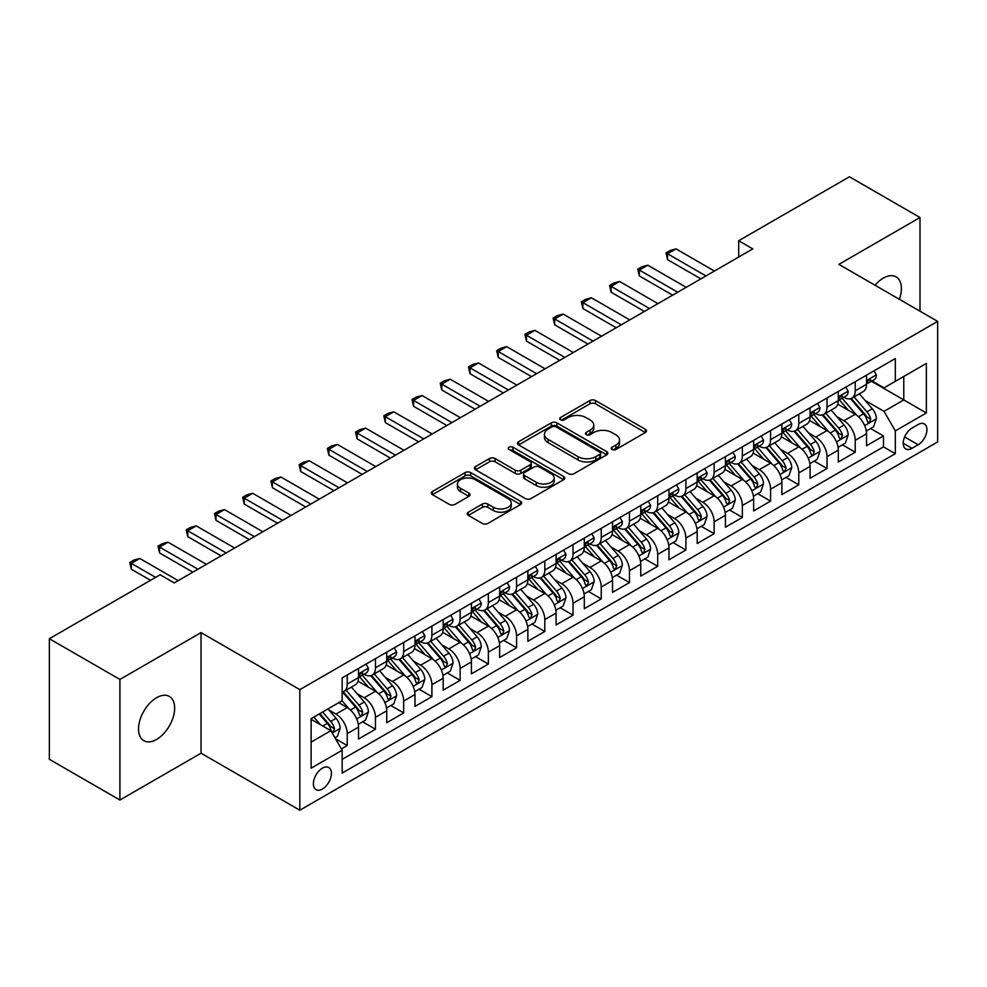 <?xml version="1.0" encoding="UTF-8"?>
<svg xmlns="http://www.w3.org/2000/svg" width="987" height="987" viewBox="0 0 987 987"><rect width="100%" height="100%" fill="white"/><g stroke="black" fill="none" stroke-linecap="round" stroke-linejoin="round"><path stroke-width="1.48" d="M612.039 449.517A2.739 1.579 0 0 0 615.925 449.517L645.35 432.516A3.923 2.258 0 0 0 646.497 430.924A3.923 2.258 0 0 0 645.35 429.32L595.494 400.537A3.923 2.258 0 0 0 589.955 400.537L560.517 417.526A2.739 1.579 0 0 0 559.715 418.648A2.739 1.579 0 0 0 560.517 419.759A2.739 1.579 0 0 0 564.391 419.759L568.204 417.563A12.535 7.242 0 0 1 585.933 417.563L590.09 419.968A12.535 7.242 0 0 1 593.767 425.076A12.535 7.242 0 0 1 590.09 430.196L586.278 432.392A2.739 1.579 0 0 0 585.476 433.515A2.739 1.579 0 0 0 586.278 434.638A2.739 1.579 0 0 0 590.164 434.638L593.964 432.442A12.535 7.242 0 0 1 611.693 432.442L615.851 434.835A12.535 7.242 0 0 1 619.528 439.955A12.535 7.242 0 0 1 615.851 445.075L612.039 447.271A2.739 1.579 0 0 0 611.237 448.394A2.739 1.579 0 0 0 612.039 449.517L612.039 447.271M156.6 739.423A25.539 14.743 120 0 0 173.28 716.907A25.539 14.743 120 0 0 169.369 696.44A25.539 14.743 120 0 0 156.6 697.71A25.539 14.743 120 0 0 139.907 720.214A25.539 14.743 120 0 0 143.818 740.682A25.539 14.743 120 0 0 156.6 739.423M899.367 299.295A25.539 14.743 120 0 0 896.097 276.866A25.539 14.743 120 0 0 883.328 278.137A25.539 14.743 120 0 0 875.037 285.243M322.404 789.032A12.769 7.378 120 0 0 330.744 777.781A12.769 7.378 120 0 0 328.782 767.541A12.769 7.378 120 0 0 322.404 768.182A12.769 7.378 120 0 0 314.063 779.434A12.769 7.378 120 0 0 316.013 789.662A12.769 7.378 120 0 0 322.404 789.032M468.344 512.167A3.923 2.258 0 0 0 467.196 513.771A3.923 2.258 0 0 0 468.344 515.362L482.322 523.443A3.923 2.258 0 0 0 487.862 523.443L520.556 504.567A3.923 2.258 0 0 0 521.704 502.975A3.923 2.258 0 0 0 520.556 501.371L470.688 472.588A3.923 2.258 0 0 0 465.148 472.588L432.466 491.452A3.923 2.258 0 0 0 431.319 493.056A3.923 2.258 0 0 0 432.466 494.66L449.356 504.406A3.923 2.258 0 0 0 454.908 504.406L468.887 496.338A3.923 2.258 0 0 0 470.034 494.734A3.923 2.258 0 0 0 468.887 493.13L460.51 488.294A10.475 6.045 0 0 1 457.437 484.012A10.475 6.045 0 0 1 463.915 478.424A10.475 6.045 0 0 1 475.327 479.744L508.157 498.694A10.475 6.045 0 0 1 511.229 502.975A10.475 6.045 0 0 1 504.764 508.564A10.475 6.045 0 0 1 493.34 507.244L487.862 504.086A3.923 2.258 0 0 0 482.322 504.086L468.344 512.167L468.344 515.362M201.04 632.605L119.908 679.451L49.35 638.725L49.35 759.299L119.908 800.038L201.04 753.192L299.826 810.216L299.826 689.642L201.04 632.605L201.04 753.192M920.007 311.213L920.007 217.522L838.876 264.368L937.65 321.392L299.826 689.642M920.007 217.522L849.449 176.784L738.683 240.742L738.683 257.027M49.35 638.725L160.128 574.767L174.23 582.91L752.797 248.884L738.683 240.742M568.487 473.698A3.923 2.258 0 0 0 574.027 473.698L606.709 454.834A3.923 2.258 0 0 0 607.856 453.23A3.923 2.258 0 0 0 606.709 451.627L556.841 422.843A3.923 2.258 0 0 0 551.301 422.843L518.619 441.72A3.923 2.258 0 0 0 517.472 443.311A3.923 2.258 0 0 0 518.619 444.915L568.487 473.698M510.156 450.109A2.739 1.579 0 0 1 512.944 450.491L512.944 447.234L563.639 476.499A3.923 2.258 0 0 1 564.786 478.103A3.923 2.258 0 0 1 563.639 479.694L530.944 498.571A3.923 2.258 0 0 1 525.405 498.571L475.537 469.787L475.537 466.58A3.923 2.258 0 0 0 474.389 468.183A3.923 2.258 0 0 0 475.537 469.787M475.537 466.58L489.527 458.511A3.923 2.258 0 0 1 495.067 458.511L515.288 470.182A3.923 2.258 0 0 0 520.828 470.182L530.118 464.828A3.923 2.258 0 0 0 531.265 463.224A3.923 2.258 0 0 0 530.118 461.632L509.058 449.467A2.739 1.579 0 0 1 508.256 448.357A2.739 1.579 0 0 1 509.946 446.889A2.739 1.579 0 0 1 512.944 447.234M341.379 748.911L347.239 745.53L335.531 738.769M328.868 709.986L335.95 714.082A15.965 9.216 60 0 1 347.239 733.637L358.528 727.111L358.528 739.016L375.455 729.233L362.624 721.818M357.084 693.701L364.166 697.784A15.965 9.216 60 0 1 375.455 717.339L386.744 710.825L386.744 722.718L403.683 712.935L390.84 705.532M385.312 677.403L392.394 681.499A15.965 9.216 60 0 1 403.683 701.041L414.972 694.527L414.972 706.421L431.899 696.649L419.068 689.234M413.528 661.105L420.61 665.201A15.965 9.216 60 0 1 431.899 684.756L443.188 678.229L443.188 690.135L460.127 680.351L447.284 672.937M441.757 644.819L448.838 648.903A15.965 9.216 60 0 1 460.127 668.458L471.416 661.944L471.416 673.837L488.355 664.054L475.512 656.639M469.972 628.522L477.066 632.605A15.965 9.216 60 0 1 488.355 652.16L499.644 645.646L499.644 657.539L516.571 647.768L503.728 640.353M498.201 612.224L505.282 616.32A15.965 9.216 60 0 1 516.571 635.875L527.86 629.348L527.86 641.242L544.799 631.47L531.956 624.055M526.416 595.926L533.511 600.022A15.965 9.216 60 0 1 544.799 619.577L556.088 613.063L556.088 624.956L573.015 615.172L560.172 607.758M554.645 579.64L561.726 583.724A15.965 9.216 60 0 1 573.015 603.279L584.304 596.765L584.304 608.658L601.243 598.887L588.4 591.472M582.861 563.343L589.955 567.439A15.965 9.216 60 0 1 601.243 586.994L612.532 580.467L612.532 592.36L629.459 582.589L616.616 575.174M611.089 547.045L618.17 551.141A15.965 9.216 60 0 1 629.459 570.696L640.748 564.182L640.748 576.075L657.687 566.291L644.844 558.876M639.305 530.759L646.399 534.843A15.965 9.216 60 0 1 657.687 554.398L668.976 547.884L668.976 559.777L685.903 550.006L673.06 542.591M667.533 514.461L674.614 518.557A15.965 9.216 60 0 1 685.903 538.1L697.192 531.586L697.192 543.479L714.132 533.708L701.288 526.293M695.749 498.164L702.843 502.26A15.965 9.216 60 0 1 714.132 521.815L725.42 515.288L725.42 527.194L742.347 517.41L729.504 509.995M723.977 481.878L731.059 485.962A15.965 9.216 60 0 1 742.347 505.517L753.636 499.003L753.636 510.896L770.576 501.112L757.732 493.71M752.193 465.58L759.287 469.664A15.965 9.216 60 0 1 770.576 489.219L781.864 482.705L781.864 494.598L798.791 484.827L785.96 477.412M780.421 449.282L787.503 453.378A15.965 9.216 60 0 1 798.791 472.933L810.08 466.407L810.08 478.3L827.02 468.529L814.176 461.114M808.649 432.997L815.731 437.081A15.965 9.216 60 0 1 827.02 456.636L838.308 450.121L838.308 462.015L855.236 452.231L855.236 440.338A15.965 9.216 -120 0 0 843.947 420.783L836.865 416.699M842.404 444.816L855.236 452.231M358.528 727.111A15.965 9.216 -120 0 0 347.239 707.568L338.775 702.67M386.744 710.825A15.965 9.216 -120 0 0 375.455 691.27L358.01 681.19M414.972 694.527A15.965 9.216 -120 0 0 403.683 674.972L386.225 664.893M443.188 678.229A15.965 9.216 -120 0 0 431.899 658.687L414.454 648.607M471.416 661.944A15.965 9.216 -120 0 0 460.127 642.389L442.669 632.309M499.644 645.646A15.965 9.216 -120 0 0 488.355 626.091L470.898 616.011M527.86 629.348A15.965 9.216 -120 0 0 516.571 609.793L499.114 599.726M556.088 613.063A15.965 9.216 -120 0 0 544.799 593.508L527.342 583.428M584.304 596.765A15.965 9.216 -120 0 0 573.015 577.21L555.558 567.13M612.532 580.467A15.965 9.216 -120 0 0 601.243 560.912L583.786 550.845M640.748 564.182A15.965 9.216 -120 0 0 629.459 544.627L612.014 534.547M668.976 547.884A15.965 9.216 -120 0 0 657.687 528.329L640.23 518.249M697.192 531.586A15.965 9.216 -120 0 0 685.903 512.031L668.458 501.964M725.42 515.288A15.965 9.216 -120 0 0 714.132 495.745L696.674 485.666M753.636 499.003A15.965 9.216 -120 0 0 742.347 479.448L724.902 469.368M781.864 482.705A15.965 9.216 -120 0 0 770.576 463.15L753.118 453.07M810.08 466.407A15.965 9.216 -120 0 0 798.791 446.864L781.346 436.785M838.308 450.121A15.965 9.216 -120 0 0 827.02 430.566L809.562 420.487M918.181 424.533L911.963 428.124A12.375 7.143 120 0 0 903.882 439.018A12.375 7.143 120 0 0 905.782 448.937A12.375 7.143 120 0 0 911.963 448.32L918.181 444.742A12.375 7.143 120 0 0 926.262 433.836A12.375 7.143 120 0 0 924.363 423.929A12.375 7.143 120 0 0 918.181 424.533M299.826 810.216L937.65 441.966L937.65 321.392M311.115 742.101L330.867 730.701L342.156 750.256L342.156 773.068L895.32 453.699L895.32 430.887L884.031 411.332L865.093 400.401M342.156 750.256L311.115 768.182L311.115 718.647L342.156 700.721L342.156 677.909L895.32 358.54L895.32 381.352L926.361 363.438L926.361 412.973L895.32 430.887M364.018 674.232L364.166 674.318A15.965 9.216 60 0 0 372.148 675.108L383.437 668.594A15.965 9.216 -120 0 0 386.744 661.29L386.744 652.16M392.246 657.947L392.394 658.033A15.965 9.216 60 0 0 400.377 658.822L411.665 652.296A15.965 9.216 -120 0 0 414.972 644.992L414.972 635.875M420.462 641.649L420.61 641.735A15.965 9.216 60 0 0 428.592 642.525L439.881 636.01A15.965 9.216 -120 0 0 443.188 628.694L443.188 619.577M448.69 625.351L448.838 625.437A15.965 9.216 60 0 0 456.821 626.227L468.109 619.713A15.965 9.216 -120 0 0 471.416 612.409L471.416 603.279M476.918 609.065L477.066 609.152A15.965 9.216 60 0 0 485.049 609.941L496.338 603.415A15.965 9.216 -120 0 0 499.644 596.111L499.644 586.981M505.134 592.768L505.282 592.854A15.965 9.216 60 0 0 513.265 593.643L524.553 587.129A15.965 9.216 -120 0 0 527.86 579.813L527.86 570.696M533.362 576.47L533.511 576.556A15.965 9.216 60 0 0 541.493 577.346L552.782 570.831A15.965 9.216 -120 0 0 556.088 563.528L556.088 554.398M561.578 560.184L561.726 560.271A15.965 9.216 60 0 0 569.709 561.06L580.998 554.534A15.965 9.216 -120 0 0 584.304 547.23L584.304 538.1M589.807 543.886L589.955 543.973A15.965 9.216 60 0 0 597.937 544.762L609.226 538.248A15.965 9.216 -120 0 0 612.532 530.932L612.532 521.815M618.022 527.589L618.17 527.675A15.965 9.216 60 0 0 626.153 528.464L637.442 521.95A15.965 9.216 -120 0 0 640.748 514.646L640.748 505.517M646.251 511.303L646.399 511.377A15.965 9.216 60 0 0 654.381 512.179L665.67 505.652A15.965 9.216 -120 0 0 668.976 498.349L668.976 489.219M674.466 495.005L674.614 495.092A15.965 9.216 60 0 0 682.597 495.881L693.886 489.367A15.965 9.216 -120 0 0 697.192 482.051L697.192 472.933M702.695 478.707L702.843 478.794A15.965 9.216 60 0 0 710.825 479.583L722.114 473.069A15.965 9.216 -120 0 0 725.42 465.753L725.42 456.636M730.911 462.409L731.059 462.496A15.965 9.216 60 0 0 739.041 463.285L750.33 456.771A15.965 9.216 -120 0 0 753.636 449.467L753.636 440.338M759.139 446.124L759.287 446.21A15.965 9.216 60 0 0 767.269 447L778.558 440.473A15.965 9.216 -120 0 0 781.864 433.17L781.864 424.04M787.355 429.826L787.503 429.913A15.965 9.216 60 0 0 795.485 430.702L806.774 424.188A15.965 9.216 -120 0 0 810.08 416.872L810.08 407.754M815.583 413.528L815.731 413.615A15.965 9.216 60 0 0 823.713 414.404L835.002 407.89A15.965 9.216 -120 0 0 838.308 400.586L838.308 391.457M342.156 759.373L883.464 446.864L883.464 435.946L866.524 445.717L866.524 433.824A15.965 9.216 -120 0 0 855.236 414.269L837.79 404.189M843.799 397.243L843.947 397.329A15.965 9.216 -120 0 0 851.929 398.119A15.965 9.216 -120 0 0 855.236 390.803L855.236 381.685M851.929 398.119L863.218 391.592A15.965 9.216 -120 0 0 866.524 384.288L866.524 375.159M347.239 674.972L347.239 684.102A15.965 9.216 60 0 1 343.932 691.406A15.965 9.216 60 0 1 342.156 692.047M343.932 691.406L355.221 684.892A15.965 9.216 -120 0 0 358.528 677.588L358.528 668.458M375.455 658.674L375.455 667.804A15.965 9.216 60 0 1 372.148 675.108M403.683 642.389L403.683 651.506A15.965 9.216 60 0 1 400.377 658.822M431.899 626.091L431.899 635.221A15.965 9.216 60 0 1 428.592 642.525M460.127 609.793L460.127 618.923A15.965 9.216 60 0 1 456.821 626.227M488.355 593.508L488.355 602.625A15.965 9.216 60 0 1 485.049 609.941M516.571 577.21L516.571 586.34A15.965 9.216 60 0 1 513.265 593.643M544.799 560.912L544.799 570.042A15.965 9.216 60 0 1 541.493 577.346M573.015 544.627L573.015 553.744A15.965 9.216 60 0 1 569.709 561.06M601.243 528.329L601.243 537.459A15.965 9.216 60 0 1 597.937 544.762M629.459 512.031L629.459 521.161A15.965 9.216 60 0 1 626.153 528.464M657.687 495.745L657.687 504.863A15.965 9.216 60 0 1 654.381 512.179M685.903 479.448L685.903 488.565A15.965 9.216 60 0 1 682.597 495.881M714.132 463.15L714.132 472.279A15.965 9.216 60 0 1 710.825 479.583M742.347 446.852L742.347 455.982A15.965 9.216 60 0 1 739.041 463.285M770.576 430.566L770.576 439.684A15.965 9.216 60 0 1 767.269 447M798.791 414.269L798.791 423.398A15.965 9.216 60 0 1 795.485 430.702M827.02 397.971L827.02 407.1A15.965 9.216 60 0 1 823.713 414.404M827.02 456.636L827.02 468.529M798.791 472.933L798.791 484.827M770.576 489.219L770.576 501.112M742.347 505.517L742.347 517.41M714.132 521.815L714.132 533.708M685.903 538.1L685.903 550.006M657.687 554.398L657.687 566.291M629.459 570.696L629.459 582.589M601.243 586.994L601.243 598.887M573.015 603.279L573.015 615.172M544.799 619.577L544.799 631.47M516.571 635.875L516.571 647.768M488.355 652.16L488.355 664.054M460.127 668.458L460.127 680.351M431.899 684.756L431.899 696.649M403.683 701.041L403.683 712.935M375.455 717.339L375.455 729.233M347.239 733.637L347.239 745.53M330.867 730.701L311.115 719.301M884.031 411.332L903.784 399.932L903.784 376.466L926.361 363.438M871.459 381.266L926.361 412.973M872.027 380.945L884.031 387.879L895.32 381.352M119.908 679.451L119.908 800.038M870.62 428.531L883.464 435.946M883.464 446.864L895.32 453.699M613.137 449.899L615.851 448.332A12.535 7.242 0 0 0 619.528 443.212L619.528 439.955M593.767 425.076L593.767 428.346A12.535 7.242 0 0 1 590.09 433.453L587.376 435.02M645.301 432.553L595.494 403.794A3.923 2.258 0 0 0 589.955 403.794L561.615 420.154M606.66 454.859L556.841 426.1A3.923 2.258 0 0 0 551.301 426.1L518.668 444.94M599.788 454.353A2.739 1.579 0 0 0 600.589 453.23A2.739 1.579 0 0 0 599.788 452.108L556.014 426.84A2.739 1.579 0 0 0 552.14 426.84L548.118 429.16A12.535 7.242 0 0 0 544.454 434.28A12.535 7.242 0 0 0 548.118 439.4L578.037 456.673A12.535 7.242 0 0 0 595.766 456.673L599.788 454.353L599.788 457.61A2.739 1.579 0 0 0 600.589 456.487L600.589 453.23M544.454 434.28L544.454 437.537A12.535 7.242 0 0 0 548.118 442.657L548.118 439.4M599.788 457.61L595.766 459.93A12.535 7.242 0 0 1 578.037 459.93L548.118 442.657M475.598 469.812L489.527 461.768L489.527 458.511M531.265 463.224L531.265 466.481A3.923 2.258 0 0 1 530.118 468.085L520.828 473.439A3.923 2.258 0 0 1 515.288 473.439L495.067 461.768A3.923 2.258 0 0 0 489.527 461.768M512.944 450.491L563.577 479.731M536.274 482.298A10.475 6.045 0 0 0 547.699 483.605A10.475 6.045 0 0 0 554.163 478.016A10.475 6.045 0 0 0 551.104 473.748L539.531 467.061A3.923 2.258 0 0 0 533.992 467.061L524.714 472.428A3.923 2.258 0 0 0 523.566 474.019A3.923 2.258 0 0 0 524.714 475.623L536.274 482.298L536.274 485.555A10.475 6.045 0 0 0 547.699 486.875A10.475 6.045 0 0 0 554.163 481.274L554.163 478.016M523.566 474.019L523.566 477.276A3.923 2.258 0 0 0 524.714 478.88L524.714 475.623M536.274 485.555L524.714 478.88M511.229 502.975L511.229 506.232A10.475 6.045 0 0 1 504.764 511.821A10.475 6.045 0 0 1 493.34 510.513L487.862 507.355A3.923 2.258 0 0 0 482.322 507.355L468.393 515.399M457.437 484.012L457.437 487.282A10.475 6.045 0 0 0 460.51 491.551L460.51 488.294M468.837 496.362L460.51 491.551M520.507 504.604L470.688 475.845A3.923 2.258 0 0 0 465.148 475.845L432.516 494.684L432.466 491.452M866.29 431.023L873.581 426.816L876.407 418.673A10.573 6.107 -120 0 0 872.286 408.741L859.393 393.813M856.815 415.305L842.071 398.242M848.425 410.333L839.863 400.426A25.341 14.632 -120 0 0 839.086 399.55M850.498 398.686L863.539 413.787A10.573 6.107 60 0 1 867.314 421.079L868.079 422.325L869.51 422.128L870.694 419.117A10.573 6.107 -120 0 0 866.919 411.838L854.026 396.91M851.263 398.44L865.278 414.663A5.391 3.109 60 0 1 866.635 416.773L870.694 419.117M874.013 370.841L876.407 374.998A10.573 6.107 60 0 1 874.223 379.674L868.856 382.771A10.573 6.107 -120 0 0 870.694 380.34L870.472 379.403M866.882 383.277L866.919 383.277A10.573 6.107 -120 0 0 868.856 382.771M869.325 379.551L870.694 380.34C870.028 378.749 868.905 379.403 867.314 382.29A10.573 6.107 60 0 1 866.524 383.795M705.939 275.928L667.557 253.77L667.557 259.643L666.015 252.882L670.247 250.439L676.033 248.884L714.415 271.043M700.869 278.865L667.557 259.643M676.033 248.884L667.557 253.77L666.015 252.882M838.074 447.321L845.365 443.114L848.178 434.959A10.573 6.107 -120 0 0 844.07 425.027L831.165 410.098M828.587 431.59L813.843 414.528M820.197 426.631L811.647 416.724A25.341 14.632 -120 0 0 810.858 415.848M822.27 414.984L835.31 430.085A10.573 6.107 60 0 1 839.086 437.364L839.851 438.623L841.282 438.425L842.479 435.415A10.573 6.107 -120 0 0 838.703 428.124L825.811 413.195M823.035 414.737L837.05 430.961A5.391 3.109 60 0 1 838.407 433.071L842.479 435.415M809.846 463.619L817.137 459.399L819.963 451.256A10.573 6.107 -120 0 0 815.842 441.325L802.949 426.396M800.358 447.888L785.627 430.825M791.981 442.916L783.419 433.022A25.341 14.632 -120 0 0 782.642 432.133M794.054 431.282L807.095 446.383A10.573 6.107 60 0 1 810.87 453.662L811.635 454.921L813.066 454.711L814.25 451.713A10.573 6.107 -120 0 0 810.475 444.421L797.582 429.493M794.819 431.035L808.834 447.259A5.391 3.109 60 0 1 810.191 449.369L814.25 451.713M781.63 479.904L788.921 475.697L791.734 467.554A10.573 6.107 -120 0 0 787.626 457.623L774.721 442.694M772.142 464.186L757.399 447.123M763.753 459.214L755.203 449.307A25.341 14.632 -120 0 0 754.413 448.431M765.826 447.567L778.866 462.669A10.573 6.107 60 0 1 782.642 469.96L783.407 471.206L784.838 471.009L786.034 467.998A10.573 6.107 -120 0 0 782.259 460.719L769.366 445.791M766.591 447.321L780.606 463.545A5.391 3.109 60 0 1 781.963 465.654L786.034 467.998M753.402 496.202L760.693 491.995L763.519 483.84A10.573 6.107 -120 0 0 759.398 473.92L746.505 458.98M743.914 480.484L729.183 463.421M735.537 475.512L726.975 465.605A25.341 14.632 -120 0 0 726.198 464.729M737.61 463.865L750.651 478.966A10.573 6.107 60 0 1 754.426 486.246L755.191 487.504L756.622 487.307L757.806 484.296A10.573 6.107 -120 0 0 754.031 477.005L741.138 462.076M738.375 463.619L752.39 479.842A5.391 3.109 60 0 1 753.747 481.952L757.806 484.296M845.785 387.138L848.178 391.296A10.573 6.107 60 0 1 845.995 395.972L840.628 399.069A10.573 6.107 -120 0 0 842.479 396.638L842.256 395.701M838.666 399.562L838.703 399.562A10.573 6.107 -120 0 0 840.628 399.069M841.109 395.849L842.479 396.638C841.812 395.034 840.677 395.688 839.086 398.588A10.573 6.107 60 0 1 838.308 400.093M677.724 292.226L639.342 270.068L639.342 275.928L637.787 269.167L642.019 266.724L647.805 265.182L686.187 287.34M672.64 295.162L639.342 275.928M647.805 265.182L639.342 270.068L637.787 269.167M817.569 403.436L819.963 407.594A10.573 6.107 60 0 1 817.767 412.27L812.412 415.367A10.573 6.107 -120 0 0 814.25 412.924L814.028 411.986M810.438 415.86L810.475 415.86A10.573 6.107 -120 0 0 812.412 415.367M812.881 412.134L814.25 412.924C813.584 411.332 812.461 411.986 810.87 414.885A10.573 6.107 60 0 1 810.08 416.391M649.495 308.524L611.113 286.366L611.113 292.226L609.559 285.465L613.803 283.022L619.589 281.468L657.971 303.638M644.425 311.46L611.113 292.226M619.589 281.468L611.113 286.366L609.559 285.465M789.341 419.734L791.734 423.879A10.573 6.107 60 0 1 789.551 428.568L784.184 431.652A10.573 6.107 -120 0 0 786.034 429.222L785.812 428.284M782.21 432.158L782.259 432.158A10.573 6.107 -120 0 0 784.184 431.652M784.665 428.432L786.034 429.222C785.368 427.63 784.233 428.284 782.642 431.183A10.573 6.107 60 0 1 781.864 432.676M621.279 324.809L582.898 302.651L582.898 308.524L581.343 301.763L585.575 299.32L591.361 297.766L629.743 319.924M616.196 327.746L582.898 308.524M591.361 297.766L582.898 302.651L581.343 301.763M761.113 436.02L763.519 440.177A10.573 6.107 60 0 1 761.322 444.853L755.968 447.95A10.573 6.107 -120 0 0 757.806 445.519L757.584 444.582M753.994 448.443L754.031 448.443A10.573 6.107 -120 0 0 755.968 447.95M756.437 444.73L757.806 445.519C757.14 443.928 756.017 444.569 754.426 447.469A10.573 6.107 60 0 1 753.636 448.974M593.051 341.107L554.669 318.949L554.669 324.809L553.115 318.048L557.359 315.606L563.133 314.063L601.515 336.222M587.968 344.044L554.669 324.809M563.133 314.063L554.669 318.949L553.115 318.048M725.186 512.5L732.477 508.293L735.29 500.138A10.573 6.107 -120 0 0 731.17 490.206L718.277 475.278M715.698 496.769L700.955 479.707M707.309 491.81L698.759 481.903A25.341 14.632 -120 0 0 697.969 481.014M709.382 480.163L722.422 495.264A10.573 6.107 60 0 1 726.198 502.543L726.963 503.802L728.394 503.604L729.578 500.594A10.573 6.107 -120 0 0 725.815 493.303L712.922 478.374M710.146 479.916L724.162 496.14A5.391 3.109 60 0 1 725.519 498.25L729.578 500.594M732.897 452.317L735.29 456.475A10.573 6.107 60 0 1 733.107 461.151L727.74 464.248A10.573 6.107 -120 0 0 729.578 461.805L729.356 460.867M725.766 464.741L725.815 464.741A10.573 6.107 -120 0 0 727.74 464.248M728.221 461.028L729.578 461.805C728.924 460.213 727.789 460.867 726.198 463.767A10.573 6.107 60 0 1 725.42 465.272M564.835 357.405L526.453 335.247L526.453 341.107L524.899 334.346L529.131 331.903L534.917 330.361L573.299 352.519M559.752 360.341L526.453 341.107M534.917 330.361L526.453 335.247L524.899 334.346M696.958 528.798L704.249 524.578L707.074 516.435A10.573 6.107 -120 0 0 702.954 506.504L690.061 491.575M687.47 513.067L672.739 496.005M679.093 508.095L670.531 498.201A25.341 14.632 -120 0 0 669.754 497.312M681.166 496.449L694.206 511.55A10.573 6.107 60 0 1 697.969 518.841L698.747 520.1L700.178 519.89L701.362 516.88A10.573 6.107 -120 0 0 697.587 509.6L684.694 494.672M681.931 496.202L695.946 512.438A5.391 3.109 60 0 1 697.303 514.535L701.362 516.88M704.669 468.615L707.074 472.761A10.573 6.107 60 0 1 704.878 477.449L699.524 480.546A10.573 6.107 -120 0 0 701.362 478.103L701.14 477.165M697.55 481.039L697.587 481.039A10.573 6.107 -120 0 0 699.524 480.546M699.993 477.313L701.362 478.103C700.696 476.511 699.573 477.165 697.969 480.064A10.573 6.107 60 0 1 697.192 481.57M536.607 373.703L498.225 351.532L498.225 357.405L496.671 350.644L500.902 348.201L506.689 346.647L545.071 368.805M531.524 376.627L498.225 357.405M506.689 346.647L498.225 351.532L496.671 350.644M668.73 545.083L676.033 540.876L678.846 532.733A10.573 6.107 -120 0 0 674.726 522.802L661.833 507.873M659.254 529.365L644.511 512.302M650.865 524.393L642.315 514.486A25.341 14.632 -120 0 0 641.525 513.61M652.938 512.746L665.978 527.848A10.573 6.107 60 0 1 669.754 535.139L670.518 536.385L671.95 536.188L673.134 533.177A10.573 6.107 -120 0 0 669.371 525.898L656.478 510.958M653.702 512.5L667.718 528.724A5.391 3.109 60 0 1 669.075 530.833L673.134 533.177M676.453 484.901L678.846 489.058A10.573 6.107 60 0 1 676.663 493.734L671.296 496.831A10.573 6.107 -120 0 0 673.134 494.401L672.912 493.463M669.322 497.325L669.371 497.325A10.573 6.107 -120 0 0 671.296 496.831M671.777 493.611L673.134 494.401C672.48 492.809 671.345 493.451 669.754 496.35A10.573 6.107 60 0 1 668.976 497.855M508.391 389.988L470.009 367.83L470.009 373.703L468.455 366.93L472.687 364.487L478.473 362.945L516.855 385.103M503.308 392.925L470.009 373.703M478.473 362.945L470.009 367.83L468.455 366.93M640.514 561.381L647.805 557.174L650.63 549.019A10.573 6.107 -120 0 0 646.51 539.087L633.617 524.159M631.026 545.651L616.295 528.588M622.649 540.691L614.087 530.784A25.341 14.632 -120 0 0 613.309 529.896M624.722 529.044L637.762 544.145A10.573 6.107 60 0 1 641.525 551.425L642.303 552.683L643.734 552.486L644.918 549.475A10.573 6.107 -120 0 0 641.143 542.184L628.25 527.255M625.487 528.798L639.502 545.021A5.391 3.109 60 0 1 640.859 547.131L644.918 549.475M648.225 501.199L650.63 505.356A10.573 6.107 60 0 1 648.434 510.032L643.08 513.129A10.573 6.107 -120 0 0 644.918 510.686L644.696 509.748M641.106 513.622L641.143 513.622A10.573 6.107 -120 0 0 643.08 513.129M643.549 509.909L644.918 510.686C644.252 509.095 643.117 509.748 641.525 512.648A10.573 6.107 60 0 1 640.748 514.153M480.163 406.286L441.781 384.128L441.781 389.988L440.227 383.227L444.458 380.785L450.245 379.242L488.627 401.401M475.08 409.223L441.781 389.988M450.245 379.242L441.781 384.128L440.227 383.227M612.285 577.679L619.589 573.459L622.402 565.317A10.573 6.107 -120 0 0 618.281 555.385L605.389 540.457M602.81 561.948L588.067 544.886M594.421 556.976L585.871 547.082A25.341 14.632 -120 0 0 585.081 546.193M596.493 545.33L609.534 560.431A10.573 6.107 60 0 1 613.309 567.722L614.074 568.981L615.506 568.771L616.69 565.761A10.573 6.107 -120 0 0 612.927 558.482L600.034 543.553M597.258 545.083L611.274 561.319A5.391 3.109 60 0 1 612.631 563.417L616.69 565.761M620.009 517.496L622.402 521.642A10.573 6.107 60 0 1 620.218 526.33L614.852 529.427A10.573 6.107 -120 0 0 616.69 526.984L616.468 526.046M612.878 529.92L612.927 529.92A10.573 6.107 -120 0 0 614.852 529.427M615.333 526.194L616.69 526.984C616.024 525.392 614.901 526.046 613.309 528.946A10.573 6.107 60 0 1 612.532 530.451M451.947 422.584L413.565 400.414L413.565 406.286L412.011 399.525L416.243 397.082L422.029 395.528L460.411 417.686M446.864 425.508L413.565 406.286M422.029 395.528L413.565 400.414L412.011 399.525M584.07 593.964L591.361 589.757L594.186 581.614A10.573 6.107 -120 0 0 590.066 571.683L577.173 556.754M574.582 578.246L559.851 561.184M566.193 573.274L557.643 563.367A25.341 14.632 -120 0 0 556.853 562.491M568.278 561.628L581.318 576.729A10.573 6.107 60 0 1 585.081 584.02L585.859 585.266L587.29 585.069L588.474 582.059A10.573 6.107 -120 0 0 584.699 574.779L571.806 559.851M569.043 561.381L583.058 577.605A5.391 3.109 60 0 1 584.415 579.714L588.474 582.059M591.781 533.782L594.186 537.94A10.573 6.107 60 0 1 591.99 542.616L586.636 545.712A10.573 6.107 -120 0 0 588.474 543.282L588.252 542.344M584.662 546.218L584.699 546.218A10.573 6.107 -120 0 0 586.636 545.712M587.105 542.492L588.474 543.282C587.808 541.69 586.673 542.344 585.081 545.231A10.573 6.107 60 0 1 584.304 546.736M423.719 438.87L385.337 416.711L385.337 422.584L383.783 415.823L388.014 413.368L393.801 411.826L432.183 433.984M418.636 441.806L385.337 422.584M393.801 411.826L385.337 416.711L383.783 415.823M555.841 610.262L563.133 606.055L565.958 597.9A10.573 6.107 -120 0 0 561.837 587.968L548.945 573.04M546.366 594.532L531.623 577.469M537.977 589.572L529.427 579.665A25.341 14.632 -120 0 0 528.637 578.777M540.049 577.926L553.09 593.027A10.573 6.107 60 0 1 556.865 600.306L557.63 601.564L559.061 601.367L560.246 598.356A10.573 6.107 -120 0 0 556.483 591.065L543.578 576.137M540.814 577.679L554.83 593.903A5.391 3.109 60 0 1 556.187 596.012L560.246 598.356M563.565 550.08L565.958 554.238A10.573 6.107 60 0 1 563.774 558.913L558.408 562.01A10.573 6.107 -120 0 0 560.246 559.58L560.024 558.642M556.434 562.504L556.483 562.504A10.573 6.107 -120 0 0 558.408 562.01M558.889 558.79L560.246 559.58C559.58 557.976 558.457 558.63 556.865 561.529A10.573 6.107 60 0 1 556.088 563.034M395.503 455.167L357.121 433.009L357.121 438.87L355.567 432.109L359.799 429.666L365.585 428.124L403.967 450.282M390.42 458.104L357.121 438.87M365.585 428.124L357.121 433.009L355.567 432.109M527.626 626.56L534.917 622.341L537.742 614.198A10.573 6.107 -120 0 0 533.622 604.266L520.729 589.338M518.138 610.83L503.407 593.767M509.748 605.858L501.199 595.963A25.341 14.632 -120 0 0 500.409 595.075M511.821 594.223L524.874 609.312A10.573 6.107 60 0 1 528.637 616.604L529.414 617.862L530.833 617.652L532.03 614.654A10.573 6.107 -120 0 0 528.255 607.363L515.362 592.434M512.598 593.977L526.614 610.2A5.391 3.109 60 0 1 527.971 612.31L532.03 614.654M535.336 566.378L537.742 570.523A10.573 6.107 60 0 1 535.546 575.211L530.192 578.308A10.573 6.107 -120 0 0 532.03 575.865L531.808 574.928M528.218 578.801L528.255 578.801A10.573 6.107 -120 0 0 530.192 578.308M530.661 575.076L532.03 575.865C531.364 574.274 530.229 574.928 528.637 577.827A10.573 6.107 60 0 1 527.86 579.332M367.275 471.465L328.893 449.307L328.893 455.167L327.339 448.406L331.57 445.964L337.357 444.409L375.739 466.567M362.192 474.389L328.893 455.167M337.357 444.409L328.893 449.307L327.339 448.406M499.397 642.845L506.689 638.638L509.514 630.496A10.573 6.107 -120 0 0 505.393 620.564L492.501 605.636M489.922 627.127L475.179 610.065M481.533 622.155L472.983 612.248A25.341 14.632 -120 0 0 472.193 611.372M483.605 610.509L496.646 625.61A10.573 6.107 60 0 1 500.421 632.901L501.186 634.147L502.617 633.95L503.802 630.94A10.573 6.107 -120 0 0 500.039 623.661L487.134 608.732M484.37 610.262L498.386 626.486A5.391 3.109 60 0 1 499.743 628.596L503.802 630.94M507.121 582.663L509.514 586.821A10.573 6.107 60 0 1 507.33 591.497L501.964 594.593A10.573 6.107 -120 0 0 503.802 592.163L503.58 591.225M499.99 595.099L500.039 595.099A10.573 6.107 -120 0 0 501.964 594.593M502.445 591.373L503.802 592.163C503.136 590.571 502.013 591.225 500.421 594.112A10.573 6.107 60 0 1 499.644 595.617M339.047 487.751L300.665 465.593L300.665 471.465L299.123 464.704L303.354 462.261L309.141 460.707L347.523 482.865M333.976 490.687L300.665 471.465M309.141 460.707L300.665 465.593L299.123 464.704M471.181 659.143L478.473 654.936L481.298 646.781A10.573 6.107 -120 0 0 477.177 636.849L464.285 621.921M461.694 643.413L446.963 626.35M453.304 638.453L444.755 628.546A25.341 14.632 -120 0 0 443.965 627.67M455.377 626.807L468.43 641.908A10.573 6.107 60 0 1 472.193 649.187L472.97 650.445L474.389 650.248L475.586 647.238A10.573 6.107 -120 0 0 471.811 639.946L458.918 625.018M456.154 626.56L470.17 642.784A5.391 3.109 60 0 1 471.527 644.893L475.586 647.238M478.892 598.961L481.298 603.119A10.573 6.107 60 0 1 479.102 607.795L473.735 610.891A10.573 6.107 -120 0 0 475.586 608.461L475.364 607.523M471.774 611.385L471.811 611.385A10.573 6.107 -120 0 0 473.735 610.891M474.216 607.671L475.586 608.461C474.92 606.869 473.785 607.511 472.193 610.41A10.573 6.107 60 0 1 471.416 611.915M310.831 504.049L272.449 481.89L272.449 487.751L270.894 480.99L275.126 478.547L280.913 477.005L319.294 499.163M305.748 506.985L272.449 487.751M280.913 477.005L272.449 481.89L270.894 480.99M442.953 675.441L450.245 671.222L453.07 663.079A10.573 6.107 -120 0 0 448.949 653.147L436.057 638.219M433.478 659.711L418.735 642.648M425.089 654.739L416.539 644.844A25.341 14.632 -120 0 0 415.749 643.956M427.161 643.105L440.202 658.206A10.573 6.107 60 0 1 443.977 665.485L444.742 666.743L446.173 666.533L447.358 663.535A10.573 6.107 -120 0 0 443.595 656.244L430.69 641.316M427.926 642.858L441.942 659.082A5.391 3.109 60 0 1 443.299 661.191L447.358 663.535M450.677 615.259L453.07 619.417A10.573 6.107 60 0 1 450.886 624.092L445.519 627.189A10.573 6.107 -120 0 0 447.358 624.746L447.136 623.809M443.545 627.683L443.595 627.683A10.573 6.107 -120 0 0 445.519 627.189M446.001 623.957L447.358 624.746C446.692 623.155 445.569 623.809 443.977 626.708A10.573 6.107 60 0 1 443.188 628.213M282.603 520.346L244.221 498.188L244.221 504.049L242.679 497.288L246.91 494.845L252.697 493.29L291.079 515.461M277.532 523.283L244.221 504.049M252.697 493.29L244.221 498.188L242.679 497.288M414.737 691.727L422.029 687.52L424.842 679.377A10.573 6.107 -120 0 0 420.733 669.445L407.828 654.517M405.25 676.009L390.519 658.946M396.86 671.037L388.31 661.13A25.341 14.632 -120 0 0 387.521 660.254M398.933 659.39L411.986 674.491A10.573 6.107 60 0 1 415.749 681.783L416.526 683.029L417.945 682.831L419.142 679.821A10.573 6.107 -120 0 0 415.367 672.542L402.474 657.613M399.71 659.143L413.713 675.367A5.391 3.109 60 0 1 415.083 677.477L419.142 679.821M422.448 631.557L424.842 635.702A10.573 6.107 60 0 1 422.658 640.39L417.291 643.487A10.573 6.107 -120 0 0 419.142 641.044L418.92 640.107M415.33 643.98L415.367 643.98A10.573 6.107 -120 0 0 417.291 643.487M417.772 640.255L419.142 641.044C418.476 639.453 417.341 640.107 415.749 643.006A10.573 6.107 60 0 1 414.972 644.511M254.387 536.632L216.005 514.474L216.005 520.346L214.45 513.585L218.682 511.143L224.468 509.588L262.85 531.746M249.304 539.568L216.005 520.346M224.468 509.588L216.005 514.474L214.45 513.585M386.509 708.024L393.801 703.817L396.626 695.662A10.573 6.107 -120 0 0 392.505 685.743L379.613 670.802M377.034 692.306L362.291 675.244M368.644 687.334L360.082 677.427A25.341 14.632 -120 0 0 359.305 676.551M370.717 675.688L383.758 690.789A10.573 6.107 60 0 1 387.533 698.08L388.298 699.327L389.729 699.129L390.914 696.119A10.573 6.107 -120 0 0 387.138 688.827L374.246 673.899M371.482 675.441L385.498 691.665A5.391 3.109 60 0 1 386.855 693.775L390.914 696.119M394.232 647.842L396.626 652A10.573 6.107 60 0 1 394.442 656.676L389.075 659.772A10.573 6.107 -120 0 0 390.914 657.342L390.692 656.404M387.101 660.266L387.138 660.266A10.573 6.107 -120 0 0 389.075 659.772M389.544 656.552L390.914 657.342C390.247 655.75 389.125 656.392 387.533 659.291A10.573 6.107 60 0 1 386.744 660.796M226.159 552.93L187.777 530.772L187.777 536.644L186.235 529.871L190.466 527.428L196.253 525.886L234.635 548.044M221.088 555.866L187.777 536.644M196.253 525.886L187.777 530.772L186.235 529.871M358.293 724.322L365.585 720.115L368.398 711.96A10.573 6.107 -120 0 0 364.289 702.028L351.384 687.1M348.806 708.592L342.057 700.782M340.416 703.632L339.318 702.362M342.489 691.986L355.53 707.087A10.573 6.107 60 0 1 359.305 714.366L360.07 715.624L361.501 715.427L362.698 712.417A10.573 6.107 -120 0 0 358.923 705.125L346.03 690.197M343.254 691.739L357.269 707.963A5.391 3.109 60 0 1 358.626 710.072L362.698 712.417M366.004 664.14L368.398 668.298A10.573 6.107 60 0 1 366.214 672.974L360.847 676.07A10.573 6.107 -120 0 0 362.698 673.627L362.476 672.69M358.886 676.564L358.923 676.564A10.573 6.107 -120 0 0 360.847 676.07M361.328 672.85L362.698 673.627C362.032 672.036 360.897 672.69 359.305 675.589A10.573 6.107 60 0 1 358.528 677.094M197.943 569.228L159.561 547.069L159.561 552.93L158.006 546.169L162.238 543.726L168.024 542.184L206.406 564.342M192.86 572.164L159.561 552.93M168.024 542.184L159.561 547.069L158.006 546.169M334.963 737.795L337.357 736.401L340.182 728.258A10.573 6.107 -120 0 0 336.061 718.326L327.943 708.925M320.368 724.643L313.829 717.068M312.2 719.918L311.115 718.672M319.196 713.971L327.314 723.372A10.573 6.107 60 0 1 331.089 730.664L331.854 731.922L333.285 731.712L334.47 728.702A10.573 6.107 -120 0 0 330.694 721.423L322.576 712.022M319.85 713.601L329.053 724.261A5.391 3.109 60 0 1 330.411 726.358L334.47 728.702M155.613 577.37L131.333 563.355L131.333 569.228L129.778 562.467L134.022 560.024L139.809 558.469L178.191 580.627M150.53 580.307L131.333 569.228M139.809 558.469L131.333 563.355L129.778 562.467M335.95 714.082L347.239 707.568M364.166 697.784L375.455 691.27M392.394 681.499L403.683 674.972M420.61 665.201L431.899 658.687M448.838 648.903L460.127 642.389M477.066 632.605L488.355 626.091M505.282 616.32L516.571 609.793M533.511 600.022L544.799 593.508M561.726 583.724L573.015 577.21M589.955 567.439L601.243 560.912M618.17 551.141L629.459 544.627M646.399 534.843L657.687 528.329M674.614 518.557L685.903 512.031M702.843 502.26L714.132 495.745M731.059 485.962L742.347 479.448M759.287 469.664L770.576 463.15M787.503 453.378L798.791 446.864M815.731 437.081L827.02 430.566M843.947 420.783L855.236 414.269M855.236 390.803L866.524 384.288M347.239 684.102L358.528 677.588M375.455 667.804L386.744 661.29M403.683 651.506L414.972 644.992M431.899 635.221L443.188 628.694M460.127 618.923L471.416 612.409M488.355 602.625L499.644 596.111M516.571 586.34L527.86 579.813M544.799 570.042L556.088 563.528M573.015 553.744L584.304 547.23M601.243 537.459L612.532 530.932M629.459 521.161L640.748 514.646M657.687 504.863L668.976 498.349M685.903 488.565L697.192 482.051M714.132 472.279L725.42 465.753M742.347 455.982L753.636 449.467M770.576 439.684L781.864 433.17M798.791 423.398L810.08 416.872M827.02 407.1L838.308 400.586M855.236 440.338L866.524 433.824M904.647 436.933L918.181 444.742M903.216 443.274L911.963 448.32M615.851 448.332L615.851 445.075M586.278 434.638L586.278 432.392M590.09 433.453L590.09 430.196M560.517 419.759L560.517 417.526M589.955 403.794L589.955 400.537M595.494 403.794L595.494 400.537M645.35 432.516L645.35 429.32M518.619 444.915L518.619 441.72M551.301 426.1L551.301 422.843M556.841 426.1L556.841 422.843M606.709 454.834L606.709 451.627M578.037 459.93L578.037 456.673M595.766 459.93L595.766 456.673M495.067 461.768L495.067 458.511M515.288 473.439L515.288 470.182M520.828 473.439L520.828 470.182M530.118 468.085L530.118 464.828M563.639 479.694L563.639 476.499M482.322 507.355L482.322 504.086M487.862 507.355L487.862 504.086M493.34 510.513L493.34 507.244M468.887 496.338L468.887 493.13M465.148 475.845L465.148 472.588M470.688 475.845L470.688 472.588M520.556 504.567L520.556 501.371M864.674 425.607L876.333 418.87M866.919 411.838L872.286 408.741M858.493 416.699L863.539 413.787M876.333 374.875L866.524 380.538M836.458 441.892L848.117 435.168M838.703 428.124L844.07 425.027M830.277 432.997L835.31 430.085M808.23 458.19L819.889 451.466M810.475 444.421L815.842 441.325M802.049 449.295L807.095 446.383M780.014 474.488L791.673 467.752M782.259 460.719L787.626 457.623M773.833 465.58L778.866 462.669M751.786 490.786L763.444 484.049M754.031 477.005L759.398 473.92M745.604 481.878L750.651 478.966M848.117 391.173L838.308 396.836M819.889 407.471L810.08 413.134M791.673 423.756L781.864 429.419M763.444 440.054L753.636 445.717M723.57 507.071L735.229 500.347M725.815 493.303L731.17 490.206M717.376 498.176L722.422 495.264M735.229 456.352L725.42 462.015M695.341 523.369L707 516.633M697.587 509.6L702.954 506.504M689.16 514.461L694.206 511.55M707 472.637L697.192 478.3M667.126 539.667L678.785 532.931M669.371 525.898L674.726 522.802M660.932 530.759L665.978 527.848M678.785 488.935L668.976 494.598M638.897 555.952L650.556 549.228M641.143 542.184L646.51 539.087M632.716 547.057L637.762 544.145M650.556 505.233L640.748 510.896M610.682 572.25L622.341 565.514M612.927 558.482L618.281 555.385M604.488 563.343L609.534 560.431M622.341 521.531L612.532 527.194M582.453 588.548L594.112 581.812M584.699 574.779L590.066 571.683M576.272 579.64L581.318 576.729M594.112 537.816L584.304 543.479M554.238 604.834L565.896 598.11M556.483 591.065L561.837 587.968M548.044 595.938L553.09 593.027M565.896 554.114L556.088 559.777M526.009 621.131L537.668 614.407M528.255 607.363L533.622 604.266M519.828 612.236L524.874 609.312M537.668 570.412L527.86 576.075M497.793 637.429L509.44 630.693M500.039 623.661L505.393 620.564M491.6 628.522L496.646 625.61M509.44 586.697L499.644 592.36M469.565 653.715L481.224 646.991M471.811 639.946L477.177 636.849M463.384 644.819L468.43 641.908M481.224 602.995L471.416 608.658M441.349 670.013L452.996 663.289M443.595 656.244L448.949 653.147M435.156 661.117L440.202 658.206M452.996 619.293L443.188 624.956M413.121 686.31L424.78 679.574M415.367 672.542L420.733 669.445M406.94 677.403L411.986 674.491M424.78 635.579L414.972 641.242M384.893 702.608L396.552 695.872M387.138 688.827L392.505 685.743M378.712 693.701L383.758 690.789M396.552 651.876L386.744 657.539M356.677 718.894L368.336 712.17M358.923 705.125L364.289 702.028M350.496 709.998L355.53 707.087M368.336 668.174L358.528 673.837M332.212 733.02L340.108 728.455M330.694 721.423L336.061 718.326M322.749 726.013L327.314 723.372"/></g></svg>
